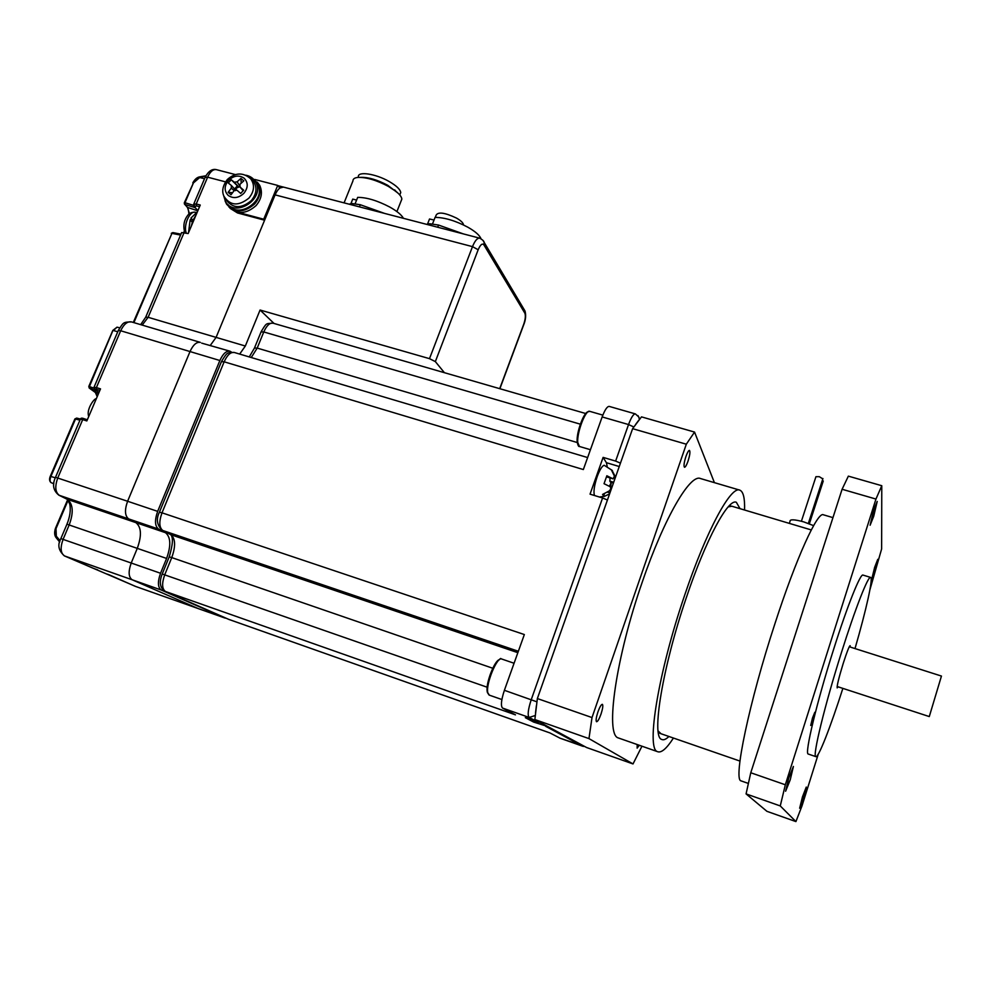 <?xml version="1.0" encoding="UTF-8"?>
<svg xmlns="http://www.w3.org/2000/svg" width="991" height="991" viewBox="0 0 991 991"><rect width="100%" height="100%" fill="white"/><g stroke="black" fill="none" stroke-linecap="round" stroke-linejoin="round"><path stroke-width="1.49" d="M190.557 220.163L191.35 218.466M231.609 352.189L230.011 351.21C226.344 350.616 222.963 353.725 219.866 360.513L157.668 511.368C154.546 520.188 154.819 526.085 158.498 529.045L165.472 532.687C170.799 537.011 171.183 545.595 166.599 558.441L160.542 573.256C157.495 581.89 157.755 587.49 161.322 590.054L224.883 618.012L198.324 608.623M160.542 573.256L131.221 563.024C128.173 571.609 128.496 577.196 132.199 579.785L197.965 608.486L132.199 579.785C128.496 577.196 128.173 571.609 131.221 563.024L137.291 548.32C141.874 535.561 141.403 527.001 135.866 522.629L128.644 518.9C124.829 515.902 124.482 510.031 127.604 501.26L190.012 351.557C193.121 344.818 196.577 341.759 200.355 342.39C196.577 341.759 193.121 344.818 190.012 351.557L120.679 330.759L96.4 387.58L100.525 388.881L86.836 420.94L82.711 419.602L57.825 477.811C54.703 486.432 55.211 492.292 59.336 495.364L67.115 499.253C73.099 503.75 73.817 512.273 69.234 524.821L63.127 539.265C60.079 547.713 60.562 553.275 64.564 555.951L135.717 586.474M444.414 372.703L435.346 361.604L429.487 358.655L472.496 246.635L275.089 194.868L216.088 337.386L210.34 345.364L216.088 337.386L148.13 317.306L142.196 325.098M275.089 194.868C277.591 189.293 280.366 186.704 283.414 187.088L277.901 185.651M429.487 358.655L260.076 310.034L245.334 346.02L216.088 337.386L264.597 220.213L263.717 219.222L277.715 185.428L254.699 179.445M274.049 323.475L260.076 310.034M239.673 354.084L245.334 346.02M224.883 618.012L226.109 618.211M428.595 221.365L429.524 218.986L434.033 220.027M432.485 224.003L435.074 217.376C444.674 217.487 455.612 220.758 467.888 227.224C475.246 231.423 479.607 235.239 480.957 238.658M427.505 224.139L429.524 218.986M426.588 224.338L429.66 223.731L438.555 225.056L437.712 227.236M429.66 223.731L429.165 225.007M438.555 225.056L463.268 233.876M352.139 200.591L352.734 199.104L356.587 200.071M355.088 203.812L357.677 197.382C366.645 197.358 377.311 200.566 389.674 206.995C396.982 211.095 401.566 214.861 403.424 218.317M350.876 203.725L352.734 199.104M349.129 204.183L351.855 203.502L360.315 204.741L359.46 206.871M351.855 203.502L351.347 204.765M360.315 204.741L384.619 213.424M463.478 224.932L463.466 224.672C463.131 222.764 460.803 220.559 456.467 218.07C444.959 212.631 438.183 211.653 436.151 215.134L435.272 217.363M400.996 201.272L401.85 199.104C401.677 197.036 399.807 194.521 396.227 191.585L388.336 186.37C376.58 180.201 366.484 177.203 358.048 177.401C354.617 177.723 352.92 178.9 352.945 180.932L344.075 202.87M398.01 193.134L387.679 185.267C377.311 179.805 368.392 177.166 360.935 177.339L360.402 177.352M399.98 194.434L400.736 192.551C400.277 189.38 396.375 185.676 389.042 181.44C375.589 173.685 357.553 171.034 358.383 176.794L358.147 177.389M396.499 191.82L395.843 191.189M492.75 668.244L171.753 557.586L164.754 574.73C161.706 583.377 161.954 588.976 165.509 591.528L228.76 619.375L549.955 732.944L560.076 738.208M547.825 726.564L533.629 722.067L525.304 717.645L537.618 721.981L529.169 717.447C527.373 715.341 528.067 709.407 531.25 699.658L602.578 497.978L590.041 494.162L603.11 457.384L615.622 461.088L628.542 424.557L602.156 416.938L583.34 469.548L224.152 361.802L162.004 512.818L524.338 634.55L504.394 690.306C501.211 700.005 500.604 705.926 502.548 708.07L529.169 717.447L535.251 715.514M165.125 591.367L515.481 714.858L502.548 708.07M620.453 463.131L615.622 461.088M603.11 457.384L606.405 462.698L619.251 466.526M594.439 495.5C593.349 491.784 594.266 485.491 597.189 476.634C599.778 469.684 602.119 465.894 604.2 465.275L612.265 470.428L612.834 471.914M607.173 466.327L606.405 462.698M602.578 497.978L607.433 500.009M602.156 416.938C604.844 409.853 607.186 406.335 609.205 406.409L635.38 413.904C633.484 413.866 631.205 417.422 628.542 424.557L633.806 426.96M609.589 493.89L604.002 496.541L602.578 494.422L609.205 490.954C610.976 489.145 611.174 487.671 609.812 486.544L604.039 483.695L606.851 475.767L613.107 478.851L614.432 476.126L611.311 469.746L612.265 470.428M613.243 472.682L615.498 477.154M613.491 482.84L611.212 482.629L610.58 487.361M534.099 720.742L533.629 722.067M539.822 722.241L537.618 721.981M604.399 493.84L603.866 495.351M611.212 482.629L609.366 486.284M610.072 477.935L609.837 481.118L610.704 482.481M606.926 476.535L607.557 477.105M112.801 330.437L117.025 327.166L113.432 330.511L117.768 331.762M197.94 210.513L195.054 207.577L185.057 204.53L187.497 207.404L189.479 213.734M195.054 207.577L194.484 206.289M205.707 176.064L199.686 177.562L193.418 182.939L184.995 202.709L193.852 205.471M68.082 500.257L56.016 528.637L56.4 538.014L59.733 542.015M79.949 420.159L75.489 419.057L50.937 476.361C49.761 479.495 49.81 481.589 51.074 482.629L53.848 483.757M89.413 388.162L95.52 392.597L97.502 395.966M99.001 392.436L95.136 389.525M277.715 185.428L279.883 188.03L283.414 187.088L479.755 238.174M230.011 351.21L201.706 343.134M157.668 511.368L127.604 501.26L190.012 351.557L219.866 360.513M127.604 501.26C124.482 510.031 124.829 515.902 128.644 518.9L58.878 495.178C53.204 490.595 52.077 484.636 55.508 477.303L127.604 501.26M161.322 590.054L64.477 555.926C58.506 550.686 57.305 544.914 60.86 538.621L131.221 563.024L137.291 548.32C141.874 535.561 141.403 527.001 135.866 522.629L128.644 518.9L158.498 529.045M197.965 608.486L135.247 586.313L197.965 608.486M230.172 208.37L237.506 212.954L264.597 220.213M145.776 317.009L181.65 232.563L188.166 233.554L200.256 205.05L196.23 203.973L207.614 177.178C210.142 171.691 213.04 169.176 216.298 169.622L216.422 169.659M95.483 390.442L89.202 388.001L88.818 386.391L93.947 388.125M199.996 176.807L199.686 177.562L204.53 178.727M185.057 204.53L184.314 202.771L184.995 202.709L185.057 204.53M184.078 232.117L184.487 231.324M180.585 235.078L171.926 233.368L173.053 232.687M194.1 207.367L193.976 205.694M50.318 476.2L74.858 418.97L76.666 418.091L80.432 419.044M98.456 393.712L89.586 388.249L89.463 386.453L112.863 330.61M257.251 182.109L259.654 185.305C262.85 192.13 261.649 198.894 256.074 205.595C246.202 214.192 237.171 214.688 228.983 207.057L236.589 211.963L263.717 219.222M195.871 215.394L192.923 220.336L191.176 226.481M192.923 220.324L190.978 218.032L197.333 211.938M188.488 232.811L190.161 219.779L192.316 221.91M192.217 222.182L190.161 219.779M813.611 525.639L803.751 521.885C794.311 519.334 789.728 519.16 790.013 521.365L789.356 523.384M793.841 524.722L810.886 529.813M822.827 478.888L819.297 476.683L815.94 476.696L801.409 521.241M823.162 481.329L822.381 480.251M597.92 711.959C599.778 706.88 601.277 704.328 602.404 704.328C603.222 705.394 602.763 708.639 601.017 714.077C599.159 719.169 597.66 721.708 596.52 721.733C595.702 720.668 596.173 717.41 597.92 711.959M685.945 456.442C687.395 452.429 688.559 450.422 689.463 450.385C690.38 451.586 689.897 455.191 688.002 461.199C686.565 465.213 685.388 467.232 684.484 467.269C683.567 466.08 684.05 462.463 685.945 456.442M673.434 738.047C666.534 748.75 661.208 753.271 657.442 751.624C645.909 748.998 658.42 671.737 684.694 595.12C706.459 530.358 730.974 485.59 739.782 490.136C743.324 491.536 744.922 498.163 744.563 510.018M619.338 738.295L618.211 737.899C604.993 734.665 615.869 657.504 642.403 581.667C664.317 517.537 690.244 473.599 700.488 478.542L739.608 490.087M668.913 736.474C665.977 739.373 663.561 740.351 661.678 739.435C651.174 737.031 662.583 666.968 686.317 597.697C705.988 539.03 728.311 498.114 736.338 502.288L740.017 508.656M661.047 733.761L658.111 730.937M832.96 517.624L823.385 514.8C817.686 511.133 796.293 557.685 774.888 623.822C749.196 702.111 733.105 779.558 740.958 780.846L741.602 781.069M788.811 777.836L793.407 766.452L790.236 779.818L785.615 791.239L788.811 777.836M802.45 796.913L806.278 787.052L803.478 798.35L799.65 808.235L802.45 796.913M874.644 567.36L877.753 559.345L874.719 571.696L871.609 579.735L874.644 567.36M873.616 510.365L877.208 501.434L873.715 516.274L870.11 525.242L873.616 510.365M808.421 754.101L808.173 754.015C804.506 753.655 816.832 702.074 833.456 649.885C847.416 605.575 860.547 572.934 863.037 575.102L870.556 577.381M842.87 688.386C830.334 727.555 818.145 758.772 815.766 756.604C812.335 756.331 824.871 704.737 841.47 652.437C855.419 608.053 868.339 575.3 870.643 577.406C873.331 578.224 866.196 609.998 855.01 648.572M812.471 718.091L814.8 712.294L810.712 725.462L812.471 718.091M838.052 686.813L837.184 687.903C836.862 685.784 838.857 677.658 843.18 663.536C846.834 652.14 849.151 646.182 850.129 645.661L850.179 647.036M929.298 716.518L941.45 676.06L929.298 716.518M780.264 805.943L795.922 821.589L766.935 811.332L746.074 793.902L780.264 805.943L785.33 784.773L750.769 772.757L842.09 489.269L875.957 499.055L881.779 485.714L848.358 476.138L842.09 489.269M818.256 754.163L801.967 805.993L795.922 821.589M869.9 589.806L881.631 548.94L881.779 485.714M875.957 499.055L785.33 784.773M746.074 793.902L750.769 772.757M728.174 506.897L731.829 506.215L811.282 529.937M659.833 733.229L658.371 732.795M729.426 505.559L730.85 506.054M714.4 482.642L694.555 432.076L641.487 416.877L632.617 428.669L686.317 444.203L694.555 432.076M686.317 444.203L592.011 717.558L537.357 698.556L534.855 719.553L588.964 738.605L592.011 717.558M588.964 738.605L633.014 763.937L586.598 747.524L534.855 719.553M641.957 746.211L633.014 763.937M639.269 745.269L637.139 748.131L637.201 744.551M632.617 428.669L537.357 698.556M225.118 200.962L226.605 204.183C234.57 213.102 243.91 213.04 254.637 203.985C260.237 197.271 261.426 190.495 258.242 183.657L251.627 177.575M228.017 204.58C238.397 219.99 267.186 199.971 257.425 184.128L254.898 180.858M223.421 194.818L225.49 201.619C234.941 218.553 265.737 198.584 255.641 182.059C253.523 178.355 250.265 176.076 245.867 175.221M240.082 186.494L236.576 188.005L235.387 190.631M228.227 195.438C233.381 198.857 238.596 198.15 243.897 193.295C248.246 187.658 248.32 182.617 244.108 178.194C238.955 174.812 233.752 175.543 228.487 180.362C224.139 185.961 224.053 190.99 228.227 195.438M226.134 199.885C232.873 208.63 241.259 208.878 251.268 200.64C256.83 193.728 257.437 187.138 253.126 180.87L250.389 178.442M243.811 180.845L240.924 178.43L237.097 181.849L234.31 182.233L231.262 179.767L228.289 183.001L231.337 185.466L231.287 188.166L228.128 192.316L231.014 194.756L234.173 190.594L236.973 190.21L240.689 193.431L243.687 190.185L239.958 186.965L239.995 184.276L243.811 180.845M237.097 181.849L240.119 186.333M240.924 178.43L241.209 183.124M234.173 190.594L231.287 188.166M228.128 192.316L232.501 192.712M234.545 188.934L237.394 185.85L238.459 186.742L234.31 182.233M239.958 186.965L243.092 190.631M231.262 179.767L237.394 185.85M231.337 185.466L235.499 189.962M186.308 233.046L186.209 232.774C183.261 225.217 189.702 210.674 195.252 212.247L196.069 212.384M90.119 413.259L95.47 400.711M478.17 249.769L472.496 246.635C474.9 240.776 477.278 237.951 479.656 238.15C482.691 239.822 484.19 241.296 484.141 242.584L483.893 244.888C482.27 243.043 480.362 244.666 478.17 249.769L435.346 361.604M499.699 388.67L523.768 324.131C525.428 319.164 525.787 315.497 524.834 313.131L483.893 244.888M165.472 532.687L67.115 499.253L58.878 495.178M166.599 558.441L66.954 524.214L60.872 538.571M482.902 240.305L525.032 311.038L524.834 313.131M523.682 308.771L525.032 311.038C526.097 315.299 525.701 319.746 523.867 324.379L523.768 324.131M523.731 324.726L499.873 388.72M228.351 619.202L229.107 619.499M261.153 331.663C266.852 322.447 265.6 323.797 272.996 323.165C269.688 322.682 266.629 325.605 263.779 331.96L257.202 348.089L577.258 442.531M580.33 424.173L263.779 331.96L261.054 331.923L254.576 347.767M249.261 356.933L254.476 348.014L257.202 348.089L251.243 357.528M162.19 530.235L170.811 534.694L162.19 530.235C156.925 525.156 155.983 519.148 159.39 512.248L162.004 512.818C158.87 521.65 159.13 527.546 162.784 530.495L518.355 651.273M549.98 732.944L228.797 619.4L165.398 591.491C159.972 588.22 158.907 582.386 162.214 574L169.201 556.905L171.753 557.586C175.828 546.152 175.506 538.522 170.811 534.694L517.847 652.685M487.138 687.209L162.214 574M584.653 746.458L559.915 738.159L582.72 746.235L545.669 726.316M587.626 457.557L234.272 352.474C230.63 351.892 227.249 355.001 224.152 361.802L221.427 361.665L159.427 512.136M504.394 690.306L536.899 701.814M638.638 420.407L635.603 424.445M536.379 705.741L535.524 712.925M639.653 419.131L638.006 415.625M584.69 746.483L582.906 746.297M609.948 492.899L607.594 492.18M613.689 482.283L609.837 481.118M615.151 478.145L614.482 477.947M612.611 478.616L607.223 476.993M133.302 322.447L171.926 233.368L133.896 322.62M184.722 204.357L187.497 207.404L197.804 210.823M56.797 536.738L60.079 540.752M50.417 476.312L55.298 477.798M225.502 181.861L207.614 177.178L205.087 177.414L193.84 203.873M184.14 232.451L148.13 317.306L145.689 317.219L140.66 324.639M200.281 342.366L131.493 321.914C127.443 321.195 123.838 324.144 120.679 330.759L118.251 330.622L94.071 387.147M199.55 206.698L196.28 205.818L195.252 206.884M99.856 390.442L96.523 389.389L95.26 389.562L96.437 390.751M84 418.685L87.344 419.763L84 418.685M95.26 389.562L94.009 387.295L96.4 387.58L96.523 389.389M80.395 419.106C80.767 418.029 81.931 417.88 83.913 418.648L82.711 419.602L80.345 419.243L55.546 477.216M93.34 568.314L64.242 555.827M93.823 568.512L97.688 569.875M134.974 586.201L108.886 574.693M194.831 206.45L193.716 204.158L196.23 203.973L196.28 205.818M80.444 419.032L76.666 418.091L74.957 419.057M56.016 528.637L55.409 528.476L67.623 499.737M193.418 182.939L184.351 202.684M237.506 212.954L236.589 211.963M514.069 663.252L501.719 659.015C497.321 655.881 485.64 683.988 487.783 692.721L489.331 695.149M487.238 691.47C485.417 684.063 494.571 660.204 499.402 659.672M602.85 415.118L589.744 411.339C585.743 409.209 576.712 432.646 577.765 442.531L579.438 446.47C578.694 446.916 577.951 445.467 577.196 442.097M577.196 441.453C576.291 432.931 583.55 412.69 587.688 412.083M227.224 179.631C222.715 185.763 221.612 191.3 223.929 196.243C230.123 205.831 238.459 206.45 248.927 198.101C254.353 191.362 254.947 184.945 250.748 178.838L248.233 176.571M185.156 232.724L184.611 231.56M184.301 230.643C183.162 224.907 184.276 219.829 187.671 215.419C189.343 213.09 191.87 212.037 195.252 212.247M88.756 416.455C85.969 410.014 94.034 398.221 96.338 398.679M224.932 618.025L198.014 608.511M401.85 199.104L396.908 211.566M394.653 189.876L396.227 191.585M400.736 192.551L399.769 194.979M272.996 323.165L585.718 413.52M599.406 497.011L604.337 496.342M639.356 419.503L638.836 417.038L635.38 413.904M610.952 490.062L610.183 489.827M613.107 478.851L607.359 477.117M169.226 556.843C172.88 544.716 173.375 537.32 170.687 534.657M221.526 361.43C227.707 351.297 227.075 352.969 234.272 352.474M117.025 327.166L119.713 327.798M235.338 174.577L216.298 169.622C212.185 168.656 208.494 171.158 205.211 177.116M118.338 330.424C123.417 322.645 122.698 322.001 131.493 321.914M66.657 499.068L66.756 499.117C66.756 497.891 67.76 499.6 69.791 504.246C70.918 510.092 69.977 516.732 66.979 524.152M50.95 482.567C49.352 481.056 49.141 478.938 50.318 476.225M97.205 396.648L95.396 392.535M89.202 388.001L88.818 386.391L112.776 330.486M199.897 176.819C197.197 177.191 194.818 179.222 192.774 182.926M55.409 528.476C54.146 532.613 54.468 535.772 56.351 537.952M56.4 538.014L59.72 542.065M200.083 176.782L205.843 175.803M187.175 207.23C187.943 207.689 188.525 210.005 188.959 214.143M184.425 231.188L183.694 232.34M171.282 233.343L172.83 232.575L180.969 234.173M184.314 202.771L184.425 203.997M96.127 390.169L95.049 389.463M107.734 574.198L109.084 575.077M822.939 478.542L808.346 523.421M823.261 480.994L809.35 523.805M657.442 751.624L618.211 737.899M660.241 733.476L739.955 761.076M748.341 783.423L740.958 780.846M808.173 754.015L815.766 756.604M929.273 716.567L837.135 686.515M941.45 676.06L849.275 646.751M501.88 699.535L489.083 695.063L487.361 692.436M487.176 691.619C486.878 683.431 489.48 674.276 494.992 664.143C499.439 659.213 501.335 657.491 500.666 658.978M590.438 449.716L579.438 446.47M577.158 441.552C576.403 432.832 583.253 413.668 587.502 411.934L589.744 411.339M259.654 185.305L258.242 183.657M257.425 184.128L255.641 182.059M227.286 179.557C235.325 172.422 243.142 172.174 250.748 178.838L253.126 180.87"/></g></svg>
